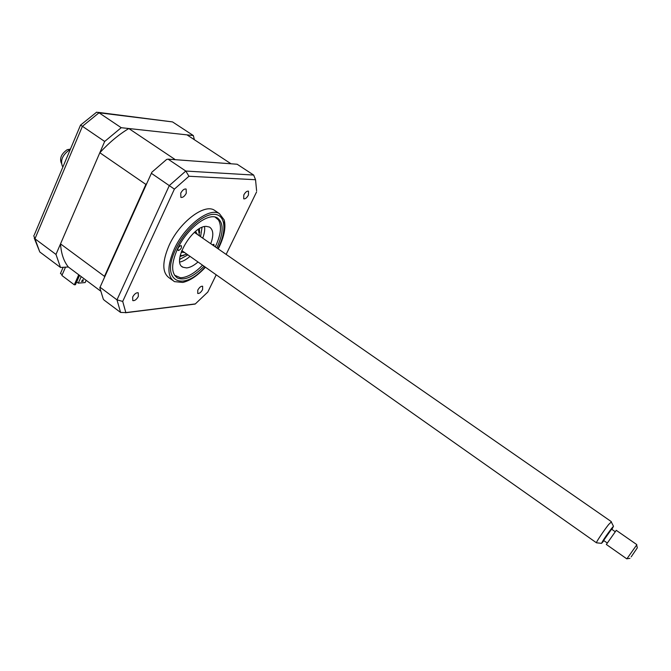<?xml version="1.0" encoding="UTF-8"?>
<svg xmlns="http://www.w3.org/2000/svg" width="671" height="671" viewBox="0 0 671 671"><rect width="100%" height="100%" fill="white"/><g stroke="black" fill="none" stroke-linecap="round" stroke-linejoin="round"><path stroke-width="1.01" d="M79.572 275.378L75.454 284.705L74.305 284.798L61.883 275.471L65.506 267.159M78.733 274.758L74.305 284.798M194.372 139.719L193.349 135.559L121.233 127.7L104.676 141.464L55.978 254.426L60.507 267.469L39.79 251.969L34.263 238.163M55.978 254.426L34.959 238.792L39.79 251.969M33.735 235.697L34.959 238.792L82.432 126.299L80.512 125.133L34.28 234.967M104.676 141.464L82.432 126.299L99.014 112.787L96.649 112.166L80.579 125.074M121.233 127.7L99.014 112.787L172.531 121.912L98.209 112.359M193.349 135.559L172.531 121.912M60.507 267.469L68.308 266.983C63.762 261.271 61.162 253.571 60.524 243.883L104.491 276.351L145.892 184.424L146.84 183.376M180.742 193.139L180.876 197.366C182.73 197.769 184.525 196.418 186.261 193.29L186.135 189.054C184.29 188.643 182.495 190.002 180.742 193.139M243.808 194.942L243.724 198.826C245.259 199.136 246.827 197.878 248.421 195.068L248.505 191.176C246.97 190.866 245.401 192.124 243.808 194.942M197.794 290.115L197.735 293.453C199.321 293.722 200.931 292.439 202.575 289.612L202.642 286.257C201.057 285.989 199.438 287.272 197.794 290.115M132.665 297.01L132.783 300.6C134.695 300.952 136.549 299.56 138.352 296.414L138.243 292.816C136.33 292.455 134.477 293.856 132.665 297.01M215.785 211.172L214.234 210.115C204.085 203.506 179.375 222.378 169.075 245.427C161.971 262.118 162.088 272.98 169.428 278.012L172.598 280.293M219.182 246.962C224.357 236.007 226.018 226.974 224.156 219.878L219.358 213.596C209.302 207.045 184.617 226.018 174.259 249.084C167.104 265.783 167.171 276.637 174.443 281.627L182.806 282.441C190.069 280.721 197.609 275.647 205.435 267.226M216.808 247.918L217.102 247.331C223.753 232.535 223.804 222.713 217.245 217.865C208.329 212.078 186.546 228.861 177.379 249.218C171.03 263.997 171.08 273.6 177.513 278.037C184.617 280.839 193.458 276.905 204.034 266.236M218.218 248.899L219.149 247.037M216.205 274.816L207.809 292.053L195.336 303.913L125.829 312.585L122.709 301.43L174.393 189.113L188.937 176.255L255.542 179.727L253.672 175.064L237.148 164.236L168.077 159.153L166.634 159.43L151.872 172.212L99.82 287.742L151.872 172.212M151.587 173.445L174.393 189.113M168.077 159.153L185.8 171.046L188.937 176.255M100.247 287.381L116.98 299.836L122.709 301.43M99.82 287.742L103.292 299.14L104.114 300.113L120.587 312.443L125.829 312.585M195.336 303.913L192.569 304.257M255.542 179.727L256.607 190.79M256.599 191.889L226.152 254.401M178.553 250.518L178.134 250.434C177.48 248.505 178.394 246.894 180.86 245.611L181.279 245.695C181.933 247.616 181.027 249.226 178.553 250.518M174.519 275.211L180.314 277.693L181.967 277.66C188.35 276.871 195.202 272.711 202.525 265.171M215.29 246.869C220.868 235.035 221.925 226.06 218.461 219.937L215.072 217.069M212.321 244.806L213.89 244.286L214.066 246.014M198.012 261.992C193.86 265.615 190.061 267.586 186.605 267.922L182.982 267.243C171.139 262.562 192.242 225.473 206.383 226.387L209.503 227.075C213.412 229.725 213.831 235.269 210.753 243.724M204.538 226.605C205.024 229.826 204.412 233.676 202.717 238.146M190.019 256.356C186.412 259.492 183.015 261.38 179.828 262.042M62.193 274.758L60.465 273.458L63.149 267.301M199.505 235.915L198.373 229.348M198.809 229.071L199.698 232.686M181.245 251.96L184.743 252.64M197.417 234.464L195.571 231.411M180.281 255.307L181.849 255.651L186.823 254.108M183.862 255.391L180.172 255.802M104.525 277.316L104.491 276.351M68.308 266.983L100.44 290.946M60.524 243.883L99.82 152.728L145.892 184.424M174.309 159.614L230.639 163.758M99.82 152.728C109.155 142.596 118.817 134.536 128.815 128.53L174.787 159.312M128.815 128.53L186.966 134.863L230.505 163.439M81.208 276.595L78.306 283.137L76.687 281.921M83.095 281.283L81.501 281.409L83.12 279.505L83.095 281.283L82.868 279.807M78.306 283.137L85.142 282.575L86.165 280.293M202.03 227.394L200.587 236.67M187.897 254.863L179.702 259.409M61.329 163.137L61.287 163.028C59.459 158.18 61.43 153.734 67.201 149.692L70.447 149.121M70.287 149.507L69.75 149.734C62.596 154.758 60.155 160.268 62.411 166.274L62.982 166.836M596.553 542.789L596.427 542.78C595.865 542.487 604.034 530.283 608.656 524.504L611.306 521.954M611.91 529.402L613.47 526.29L611.457 528.589C606.089 535.726 602.784 540.641 601.552 543.342L603.967 540.692M611.575 529.167L603.632 540.457L607.096 542.889M626.932 558.767L636.67 544.978M616.28 530.333L606.341 544.466L626.798 558.851M631.201 556.829L637.307 547.846L631.201 556.829M217.882 248.664L218.578 247.255C227.066 229.91 225.33 214.284 213.965 214.317C202.734 214.083 184.34 230.698 175.71 249.293C159.958 281.543 182.906 292.539 205.1 266.991M120.587 312.443L116.98 299.836L169.327 185.54L185.8 171.046L253.672 175.064M199.388 228.719L199.572 231.822M183.007 255.576L180.038 256.473M214.234 210.115L219.358 213.596M218.125 248.832L218.947 247.188C223.3 239.27 225.129 227.209 224.768 225.825L224.156 219.878M205.343 267.159C197.794 275.311 190.279 280.403 182.806 282.441M195.118 304.072L125.46 312.77M181.925 266.496L182.982 267.243M198.826 229.918L198.759 229.105M181.329 252.044L181.875 252.422M181.849 255.651L180.994 255.903M611.298 521.619L194.422 232.392M613.47 526.29L611.164 521.677M611.541 529.142L615.047 531.583M636.813 544.617L616.238 530.308M637.307 547.846L636.628 544.793M629.943 558.339L626.815 558.784M601.552 543.342L596.494 542.814M596.418 542.764L181.766 250.543"/></g></svg>
